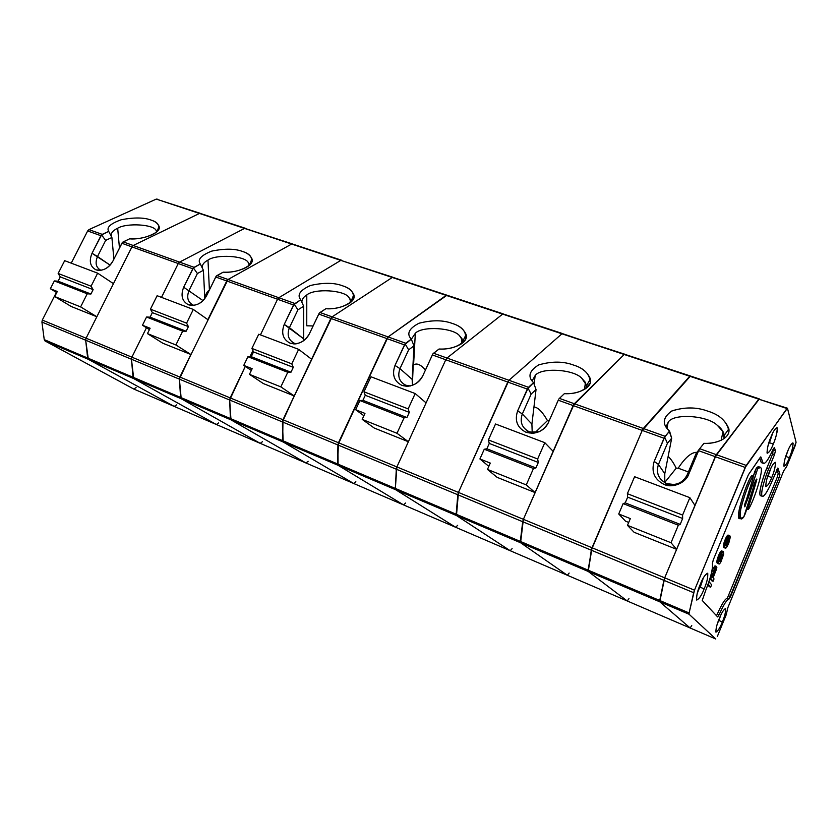<?xml version="1.0" encoding="UTF-8"?>
<svg xmlns="http://www.w3.org/2000/svg" width="838" height="838" viewBox="0 0 838 838"><rect width="100%" height="100%" fill="white"/><g stroke="black" fill="none" stroke-linecap="round" stroke-linejoin="round"><path stroke-width="1.26" d="M756.578 479.315L756.808 479.336C756.567 477.576 752.66 487.067 753.278 487.685L745.422 513.369L743.777 516.952L740.53 518.502C736.979 517.046 746.983 485.831 752.315 477.136L753.289 476.015L752.995 478.173L746.323 500.066C744.951 503.062 744.343 505.293 744.479 506.781L748.062 498.369L757.699 468.651L756.347 468.17L754.692 471.763L756.033 472.255L754.692 471.763L753.352 476.162L756.347 468.17L757.699 468.651L760.621 467.415L760.967 467.992C763.439 469.919 755.415 497.049 749.088 508.352L748.135 509.494L748.418 507.472L756.578 479.315M715.788 639.006L690.156 627.997L691.748 625.557L690.156 627.997L715.788 639.006L689.077 614.244L689.119 612.945L659.747 600.5L659.768 601.81L689.077 614.244L659.768 601.81L690.156 627.997L659.768 601.81L659.747 600.5L689.119 612.945L693.665 592.696L663.905 580.336L659.747 600.5L663.905 580.336L693.665 592.696L694.482 590.182L664.702 577.843L663.905 580.336L664.702 577.843L694.482 590.182L746.239 465.415L716.333 454.678L715.264 456.679L745.192 467.447L715.264 456.679L664.702 577.843L716.333 454.678L746.239 465.415L787.448 408.211L796.079 442.244L795.168 445.743L786.673 466.567L783.729 470.799L727.855 607.686L726.19 614.809L717.328 636.513L726.19 614.809L727.855 607.686L783.729 470.799L786.673 466.567L796.079 442.244L787.5 408.326L758.778 399.171L786.976 408.535L745.192 467.447L694.482 590.182L689.119 612.945L689.077 614.244L715.788 639.006M787.364 408.179L758.778 399.171L716.333 454.678L759.343 398.982M725.802 544.951L727.143 545.475L725.802 544.951L726.242 544.208L725.802 544.951M725.98 545.433L726.892 545.789L727.573 544.731L726.242 544.208L727.573 544.731L727.981 543.956L726.651 543.433L726.242 544.208L726.651 543.433L727.981 543.956L728.61 542.437L727.269 541.924L726.651 543.433L727.269 541.924L728.61 542.437L728.913 541.495L727.573 540.971L727.269 541.924L727.573 540.971L728.913 541.495L729.186 540.51L727.855 539.986L727.573 540.971L727.855 539.986L729.186 540.51L729.29 539.944L727.95 539.431L727.855 539.986L727.95 539.431L729.29 539.944L728.002 538.782L727.95 539.431L728.002 538.782L729.343 539.305L728.463 537.86L727.049 539.913L725.687 544.606L726.2 545.779L725.834 543.401L728.149 538.08L729.343 539.305L728.61 542.437L726.892 545.789L725.98 545.433M728.337 536.561L725.205 543.852L724.734 546.701L725.488 548.23L727.049 546.753L728.861 542.856L730.076 536.152L729.301 535.597L728.337 536.561L726.986 536.037L728.201 535.115L729.867 535.807L730.275 537.231L728.861 542.856L726.337 547.759L725.488 548.23L723.613 547.224L723.854 543.328L726.986 536.037L726.64 536.561L727.992 537.085L729.301 535.597L727.96 535.073L728.997 535.817L727.646 535.293L728.714 536.079L726.986 536.037L728.337 536.561M723.697 554.159L720.24 562.989L719.266 564.005L717.328 563.335L718.669 563.869L717.328 563.335L718.449 563.555L716.951 562.455L717.108 563.021L716.951 562.455L718.218 562.539L716.867 562.005L718.218 562.539L718.25 561.91L716.909 561.376L716.867 562.005L716.909 561.376L718.25 561.91L716.972 560.779L716.909 561.376L716.972 560.779L718.323 561.313L718.48 560.507L717.139 559.962L716.972 560.779L717.139 559.962L718.48 560.507L718.669 559.732L717.318 559.187L717.139 559.962L717.318 559.187L718.669 559.732L718.889 558.988L717.538 558.454L717.318 559.187L717.538 558.454L718.889 558.988L719.287 557.815L717.936 557.28L717.538 558.454L717.936 557.28L719.287 557.815L719.612 556.903L718.271 556.359L717.936 557.28L718.271 556.359L719.612 556.903L720.251 555.364L718.899 554.829L718.271 556.359L718.899 554.829L720.251 555.364L720.638 554.526L719.287 553.991L718.899 554.829L719.287 553.991L720.638 554.526L721.141 553.509L719.79 552.975L719.287 553.991L719.79 552.975L721.141 553.509L721.466 552.933L720.114 552.41L719.79 552.975L721.822 552.399L720.471 551.875L720.114 552.41L720.471 551.875L721.822 552.399L722.199 551.907L720.848 551.373L720.471 551.875L722.482 551.634L721.141 551.1L722.796 551.404L721.455 550.87L723.383 551.572L723.697 554.159L723.047 551.425L721.141 553.509L718.48 560.507L718.669 563.869L719.58 563.765L720.91 561.879L723.697 554.159M719.214 559.805L720.104 561.753L719.402 561.114L720.68 561.198L719.339 560.664L720.68 561.198L721.12 560.444L719.779 559.91L719.339 560.664L719.779 559.91L721.12 560.444L721.528 559.658L720.188 559.124L719.779 559.91L720.188 559.124L721.528 559.658L722.147 558.139L720.816 557.605L720.188 559.124L720.816 557.605L722.147 558.139L722.45 557.197L721.12 556.662L720.816 557.605L721.12 556.662L722.45 557.197L722.733 556.212L721.392 555.678L721.12 556.662L721.392 555.678L722.733 556.212L721.487 555.123L721.392 555.678L721.487 555.123L722.827 555.657L722.869 555.028L721.528 554.494L721.487 555.123L721.528 554.494L722.869 555.028L721.958 553.667L719.214 559.805L721.958 553.667L722.827 555.657L721.528 559.658L720.104 561.753L719.214 559.805M716.427 569.316L713.128 577.77L714.028 578.922L713.054 581.31L711.713 580.765L713.054 581.31L710.069 578.168L710.75 578.44L713.924 570.73L712.572 570.186L711.535 572.7L712.572 570.186L713.924 570.73L714.667 569.012L713.327 568.468L712.572 570.186L713.327 568.468L714.667 569.012L715.296 567.808L713.955 567.263L713.327 568.468L713.955 567.263L715.296 567.808L715.778 567.085L714.426 566.54L713.955 567.263L714.426 566.54L715.778 567.085L716.301 566.436L714.961 565.891L714.426 566.54L714.961 565.891L716.595 566.478L715.243 565.943L716.867 567.2L716.427 569.316L716.595 566.478L715.296 567.808L710.75 578.44L713.054 581.31L714.028 578.922L713.128 577.77L716.427 569.316M709.954 578.576L711.713 580.765L709.954 578.576M712.038 576.387L712.834 577.403L714.73 572.815L713.683 572.385L714.73 572.815L715.243 571.464L714.248 571.066L715.243 571.464L715.631 570.29L714.772 569.945L715.631 570.29L715.694 568.667L712.038 576.387L715.694 568.667L712.834 577.403L712.038 576.387M746.962 497.971L748.062 498.369L746.962 497.971M746.543 499.333L744.699 504.403L746.543 499.333M740.342 518.219C734.266 523.184 744.333 487.245 750.963 476.644L751.937 475.523L750.963 476.644L752.315 477.136L750.963 476.644C745.621 485.338 735.638 516.533 739.2 517.999L740.006 518.303M759.846 467.133L756.347 468.17C757.866 466.546 758.914 466.221 759.5 467.227M755.258 481.274L753.655 485.569L754.975 486.061L753.54 485.946L755.258 481.274M747.349 507.074L748.418 507.472L747.349 507.074M754.975 486.061L748.418 507.472C747.852 509.755 748.072 510.049 749.088 508.352C755.415 497.049 763.439 469.919 760.967 467.992C760.433 466.661 759.343 466.881 757.699 468.651L744.93 506.644C744.029 506.644 744.49 504.455 746.323 500.066L752.995 478.173L753.32 476.078L752.315 477.136C748.03 485.202 744.196 495.74 740.834 508.75C739.357 518.628 740.342 521.362 743.777 516.952L753.278 487.685C752.65 486.826 756.913 477 756.861 479.42L754.975 486.061M716.48 615.679L717.318 614.034C721.874 603.863 725.205 598.615 727.311 598.269L777.297 477.105L778.188 473.617L776.836 469.552L778.188 473.617L777.297 477.105L727.311 598.269C725.205 598.615 721.874 603.863 717.318 614.034L716.48 615.679M761.763 495.384C756.578 499.239 763.261 475.575 766.78 468.253L772.657 453.934L773.223 449.032L772.657 453.934L766.78 468.253C763.942 474.622 758.139 492.744 760.317 495.562L760.925 495.782M762.109 462.89L761.103 462.105L759.668 458.239L761.103 462.105L763.009 462.786L760.663 456.94L748.344 474.832L713.306 559.794L712.384 563.534C713.023 568.552 710.771 577.571 705.648 590.57L702.234 600.448L717.653 616.936L719.088 614.778L717.318 614.034L719.088 614.778C723.644 604.596 726.965 599.338 729.06 598.992L727.311 598.269L729.06 598.992L730.527 596.551L728.777 595.828L730.527 596.551L779.047 477.733L777.297 477.105L779.047 477.733L779.948 474.245L778.188 473.617L779.948 474.245L777.758 468.086L772.573 479.933C770.206 485.998 764.308 497.992 762.14 496.232C759.972 493.425 765.785 475.282 768.635 468.913L766.78 468.253L768.635 468.913L774.511 454.584L772.657 453.934L774.511 454.584L775.454 450.834L773.6 450.184L775.454 450.834L774.364 447.492L773.076 449.367C768.572 459.402 765.314 464.063 763.324 463.32L762.109 462.89M709.304 586.642L707.838 584.903L710.634 587.187L709.304 586.642M769.494 442.694L773.296 444.067L769.494 442.694L772.657 433.225L767.797 446.476M773.296 444.067C774.972 440.369 778.533 429.066 776.994 427.652C775.014 428.606 773.024 431.696 771.012 436.912C768.299 443.197 767.021 448.644 767.179 453.243C769.137 452.646 771.17 449.587 773.296 444.067C770.981 450.027 768.896 453.002 767.042 452.97C767.199 448.016 768.519 442.663 771.012 436.912C773.39 430.826 775.475 427.893 777.266 428.113C777.046 433.162 775.726 438.484 773.296 444.067M768.111 476.225L771.725 477.576L768.111 476.225L770.782 468.515L766.812 479.2M771.725 477.576C774.385 471.375 775.579 466.274 775.286 462.272C773.411 463.257 771.494 466.305 769.525 471.406C766.98 477.325 765.754 482.395 765.848 486.627C767.702 485.977 769.661 482.95 771.725 477.576C769.525 483.275 767.524 486.229 765.754 486.449C765.89 481.944 767.147 476.927 769.525 471.406C771.798 465.593 773.788 462.66 775.506 462.628C775.307 467.216 774.05 472.203 771.725 477.576M700.243 587.229L704.161 588.863L700.243 587.229L703.365 577.874L697.101 593.807M704.161 588.863C706.916 582.557 708.089 577.351 707.67 573.223C705.187 574.365 702.715 578.094 700.264 584.411C697.645 590.381 696.42 595.556 696.598 599.935C699.049 599.233 701.563 595.546 704.161 588.863C701.699 595.2 699.217 598.929 696.703 600.071C696.347 595.902 697.53 590.685 700.264 584.411C702.799 577.927 705.292 574.219 707.743 573.297C708.016 577.591 706.822 582.777 704.161 588.863M725.813 538.132L725.436 538.97L726.787 539.494L727.164 538.656L725.813 538.132L727.164 538.656L727.667 537.661L726.316 537.127L725.813 538.132M718.868 620.466L722.346 621.953L718.868 620.466L720.837 615.071L717.276 624.08M722.346 621.953C724.734 616.412 725.823 611.918 725.614 608.461C723.561 609.635 721.445 613.028 719.266 618.654C716.982 623.943 715.862 628.416 715.893 632.072C717.915 631.224 720.062 627.851 722.346 621.953C720.177 627.536 718.061 630.951 715.977 632.166C715.788 628.72 716.888 624.216 719.266 618.654C721.487 612.945 723.613 609.561 725.645 608.493C725.771 612.054 724.671 616.538 722.346 621.953M711.619 584.788L710.634 587.187L711.619 584.788L709.294 581.97L708.299 584.39L710.634 587.187L708.058 584.296L709.294 581.97L711.619 584.788M726.64 536.561L726.316 537.127L727.667 537.661L727.992 537.085L726.64 536.561M785.887 456.448L788.149 450.121L785.887 456.448L789.375 457.716C787.259 463.163 785.416 465.928 783.844 465.991C784.085 461.549 785.342 456.71 787.594 451.452C789.763 445.889 791.606 443.155 793.125 443.26C792.832 447.775 791.575 452.593 789.375 457.716C791.952 451.672 793.125 446.717 792.905 442.862C791.198 443.815 789.427 446.675 787.594 451.452C785.122 457.223 783.907 462.157 783.959 466.242C785.646 465.572 787.448 462.733 789.375 457.716L785.887 456.448L785.29 457.852M774.417 447.576L775.454 450.834L774.511 454.584L768.635 468.913C765.869 475.282 760.579 491.466 761.899 495.845C763.722 498.945 770.059 486.417 772.573 479.933L777.947 468.149L779.948 474.245L779.047 477.733L729.06 598.992C726.965 599.338 723.644 604.596 719.088 614.778L717.653 616.936L702.244 600.458L705.648 590.57C710.771 577.571 713.023 568.552 712.384 563.534L713.306 559.794L748.344 474.832L760.307 457.328L760.894 457.024L763.009 462.786C764.665 464.943 768.027 460.471 773.076 449.367L774.417 447.576M723.393 546.167L724.807 547.162L723.393 546.167L724.734 546.701L724.786 546.051L723.435 545.528L723.393 546.167M725.436 538.97L724.807 540.489L726.148 541.023L726.787 539.494L725.436 538.97M723.456 546.638L724.954 547.748L723.456 546.638M723.665 544.103L723.508 544.92L724.849 545.454L725.017 544.627L723.665 544.103L725.017 544.627L725.823 541.935L724.472 541.411L724.074 542.584L725.425 543.108L724.074 542.584L723.854 543.328L725.205 543.852L723.854 543.328L723.665 544.103M723.613 547.224L725.163 548.083L723.613 547.224M723.508 544.92L724.786 546.051L723.508 544.92M724.807 540.489L724.472 541.411L725.823 541.935L726.148 541.023L724.807 540.489M723.823 547.549L725.488 548.23L723.823 547.549M728.201 535.115L729.542 535.639L728.201 535.115M624.719 354.202L561.91 333.796L508.959 380.284L528.485 387.292L533.565 382.673L536.037 389.576L533.565 382.673C527.437 376.775 529.145 370.846 538.677 364.918C551.697 361.157 563.325 361.209 573.559 365.075C584.421 368.416 589.994 374.345 590.287 382.882C585.27 390.623 576.628 394.216 564.372 393.651C575.633 394.604 592.895 388.769 590.423 378.965C587.574 372.208 581.949 367.578 573.559 365.075C563.325 361.209 551.697 361.157 538.677 364.918C529.145 370.846 527.437 376.775 533.565 382.673L527.312 389.083L445.764 359.753L446.968 358.046L502.632 314.114L561.91 333.796L508.959 380.284L561.91 333.796L502.632 314.114L446.968 358.046L508.959 380.284L458.449 492.419L508.959 380.284L446.968 358.046L445.764 359.753L507.776 382.055L458.449 492.419L396.887 466.934L458.449 492.419L457.799 494.755L396.29 469.207L457.799 494.755L456.176 514.218L395.347 488.439L456.176 514.218L456.511 515.559L395.766 489.78L456.511 515.559L510.206 550.713L455.673 527.291L510.206 550.713L512.112 548.628L510.206 550.713L456.469 515.527L458.449 492.419L523.394 519.319L535.105 492.576L497.102 477.335L487.465 469.416L497.102 477.335L535.105 492.576L526.264 484.909L487.465 469.416L490.293 463.079L479.912 458.962L488.826 466.368L479.912 458.962L484.259 449.231L479.912 458.962L490.293 463.079L487.465 469.416L526.264 484.909L533.471 468.505L484.259 449.231L486.868 448.791L489.256 443.428L488.407 439.929L489.256 443.428L538.31 462.471L489.256 443.428L486.868 448.791L535.901 467.95L486.868 448.791L484.259 449.231L533.471 468.505L535.901 467.95L538.31 462.471L537.65 458.983L488.407 439.929L495.52 423.997L488.407 439.929L537.65 458.983L544.805 442.684L495.52 423.997L544.805 442.684L553.143 451.336L573.171 405.571L642.222 430.407L643.343 428.501L574.323 403.738L523.394 519.319L520.325 541.4L520.566 542.741L567.336 575.256L569.149 573.056L567.336 575.256L627.243 600.982L567.336 575.256L520.566 542.741L588.213 571.443L520.566 542.741L520.325 541.4L588.077 570.123L520.325 541.4L522.703 521.707L591.293 550.189L522.703 521.707L523.394 519.319L592.037 547.759L523.394 519.319L573.171 405.571L574.323 403.738L643.343 428.501L689.737 376.241L624.205 354.484L574.323 403.738L624.205 354.484L690.407 376.105L642.222 430.407L558.276 400.218L547.801 423.829M628.961 598.667L627.243 600.982L588.182 571.422L588.077 570.123L592.037 547.759L642.222 430.407L592.037 547.759L588.213 571.443L627.243 600.982L628.961 598.667L627.243 600.982L690.156 627.997L659.747 601.789L664.702 577.843L676.601 549.33L671.018 542.731L678.34 525.216L680.205 524.358L625.232 502.873L623.137 503.607L678.34 525.216L623.137 503.607L618.727 513.977L630.344 518.586L627.473 525.342L671.018 542.731L627.473 525.342L634.083 532.277L676.601 549.33L634.083 532.277L627.473 525.342L630.344 518.586L618.727 513.977L623.137 503.607L625.232 502.873L680.205 524.358L682.645 518.502L627.662 497.154L625.232 502.873L627.662 497.154L682.645 518.502L682.593 515.066L689.863 497.667L694.932 505.398L715.264 456.679L698.609 450.687L688.752 474.161L687.076 475.083C684.845 480.226 680.571 483.379 674.255 484.542L666.818 483.641L664.283 484.511L673.26 485.6C680.896 484.196 686.06 480.384 688.752 474.161C685.966 482.814 672.537 488.449 664.283 484.511L666.818 483.641C675.837 485.998 682.593 483.138 687.076 475.083L696.074 453.63L687.076 475.083L688.752 474.161L699.06 449.514L696.074 453.63L699.06 449.514L698.609 450.687L715.264 456.679L694.932 505.398L689.863 497.667L634.596 476.717L689.863 497.667L682.593 515.066L627.369 493.697L682.593 515.066L682.645 518.502L680.205 524.358L678.34 525.216L671.018 542.731L676.601 549.33L664.702 577.843L592.037 547.759L664.702 577.843L663.905 580.336L591.293 550.189L663.905 580.336L659.747 600.5L588.077 570.123L659.747 600.5L659.768 601.81L588.213 571.443L659.768 601.81L690.156 627.997L627.243 600.982L628.961 598.667M690.198 375.937L624.97 354.38M455.673 527.291L457.663 525.3L455.673 527.291L395.766 489.78L455.673 527.291L395.766 489.78L395.347 488.439L396.887 466.934L445.764 359.753L396.887 466.934L408.378 441.741L396.992 433.277L404.063 417.837L406.933 417.544L362.917 400.334L359.911 400.554L404.063 417.837L359.911 400.554L355.658 409.719L364.959 413.406L362.205 419.377L396.992 433.277L362.205 419.377L374.219 428.029L408.378 441.741L374.219 428.029L362.205 419.377L364.959 413.406L355.658 409.719L359.911 400.554L362.917 400.334L406.933 417.544L409.3 412.38L365.263 395.285L362.917 400.334L365.263 395.285L409.3 412.38L408.158 408.881L415.187 393.546L426.092 402.889L445.764 359.753L432.356 354.935L422.834 375.738C417.774 384.401 410.83 387.638 401.989 385.438L406.88 386.328C414.297 385.763 419.608 382.233 422.834 375.738L432.858 353.908L432.356 354.935L445.764 359.753L426.092 402.889L415.187 393.546L370.951 376.775L415.187 393.546L408.158 408.881L363.975 391.786L408.158 408.881L409.3 412.38L406.933 417.544L404.063 417.837L396.992 433.277L408.378 441.741L396.887 466.934L282.982 419.754L282.678 440.683L283.234 442.024L353.699 483.495L355.836 481.693L353.699 483.495L403.549 504.905L353.699 483.495L283.234 442.024L338.081 465.3L283.234 442.024L282.678 440.683L337.588 463.959L282.678 440.683L282.448 421.933L337.924 444.968L282.448 421.933L282.982 419.754L338.479 442.736L388.099 336.928L332.12 316.848L330.874 318.43L386.873 338.573L330.874 318.43L282.982 419.754L332.12 316.848L388.099 336.928L446.151 295.364L392.268 277.462L332.12 316.848L392.268 277.462L446.979 295.217L388.099 336.928L386.873 338.573L338.479 442.736L337.924 444.968L338.479 442.736L396.887 466.934L396.29 469.207L337.924 444.968L337.588 463.959L337.924 444.968L396.29 469.207L395.347 488.439L337.588 463.959L338.039 465.268L337.588 463.959L395.347 488.439L395.766 489.78L338.081 465.3L403.549 504.905L338.081 465.3L395.766 489.78L455.673 527.291L403.549 504.905L405.623 503.02L403.549 504.905L455.673 527.291L457.663 525.3L455.673 527.291M502.632 314.114L446.151 295.364L502.632 314.114L446.968 358.046L502.632 314.114M446.79 295.154L393.326 277.493M447.146 295.353L446.151 295.364L388.099 336.928L405.707 343.245L405.131 343.947L408.651 349.823L414.014 345.822L412.369 385.386L412.17 379.384L399.967 368.647C397.296 376.283 399.234 381.814 405.791 385.229L401.989 385.438L410.337 385.972L405.791 385.229C399.234 381.814 397.296 376.283 399.967 368.647L395.002 365.431C391.765 374.649 394.101 381.311 401.989 385.438C394.101 381.311 391.765 374.649 395.002 365.431L399.967 368.647L412.17 379.384L414.014 345.822L411.29 339.128L414.014 345.822L408.651 349.823L399.967 368.647L408.651 349.823L405.131 343.947L395.002 365.431L404.482 344.9L386.873 338.573L338.479 442.736L337.588 463.959L338.081 465.3L403.549 504.905L405.623 503.02L403.549 504.905L338.081 465.3L337.924 444.968L386.873 338.573L404.482 344.9L411.29 339.128L405.707 343.245L388.099 336.928L386.873 338.573L388.099 336.928L446.151 295.364L447.146 295.353M226.742 280.981L277.556 299.25L278.824 297.731L228.02 279.504L179.866 377.048L179.405 379.143L180.589 397.411L181.259 398.752L260.22 443.344L262.472 441.699L260.22 443.344L305.964 462.995L260.22 443.344L181.259 398.752L231.026 419.869L181.259 398.752L180.589 397.411L230.408 418.529L180.589 397.411L179.405 379.143L229.675 400.019L179.405 379.143L179.866 377.048L230.167 397.882L179.866 377.048L228.02 279.504L278.824 297.731L340.815 260.377L291.634 244.047L228.02 279.504L291.634 244.047L341.925 260.429L340.815 260.377L278.824 297.731L277.556 299.25L215.733 277.022L206.588 295.699C201.864 303.503 195.841 306.53 188.508 304.802L191.556 305.451C198.177 305.252 203.184 301.994 206.588 295.699L216.246 276.111L215.733 277.022L226.742 280.981L207.866 319.666L228.02 279.504L291.634 244.047L292.787 244.12L199.486 213.449L133.232 245.492L131.933 246.875L178.253 263.541L179.542 262.105L133.232 245.492L179.542 262.105L244.56 228.418L245.764 228.512L244.56 228.418L179.542 262.105L178.253 263.541L131.933 246.875L86.084 338.206L85.675 340.218L88.357 359.324L174.21 406.409L176.546 404.901L174.21 406.409L216.34 424.499L174.21 406.409L88.419 359.355L133.776 378.608L88.419 359.355L87.644 358.015L133.053 377.257L87.644 358.015L85.675 340.218L131.451 359.23L85.675 340.218L86.084 338.206L131.891 357.177L86.084 338.206L131.933 246.875L133.232 245.492L199.486 213.449L291.634 244.047L228.02 279.504L226.742 280.981M308.164 461.277L305.964 462.995L230.974 419.838L229.675 400.019L245.293 366.405L230.167 397.882L229.675 400.019L230.408 418.529L231.026 419.869L305.964 462.995L308.164 461.277L305.964 462.995L353.699 483.495L283.192 441.993L282.448 421.933L294.232 395.945L280.835 386.873L287.759 372.302L290.975 372.219L251.253 356.684L247.922 356.716L287.759 372.302L247.922 356.716L243.764 365.378L252.165 368.71L249.462 374.345L280.835 386.873L249.462 374.345L263.352 383.563L294.232 395.945L263.352 383.563L249.462 374.345L252.165 368.71L243.764 365.378L247.922 356.716L251.253 356.684L290.975 372.219L293.29 367.337L253.547 351.908L251.253 356.684L253.547 351.908L293.29 367.337L291.771 363.849L298.653 349.362L311.589 359.219L330.874 318.43L318.754 314.072L309.411 333.754C304.529 341.967 298.066 345.099 290.042 343.151L293.855 343.915C300.884 343.57 306.069 340.186 309.411 333.754L319.268 313.108L318.754 314.072L330.874 318.43L311.589 359.219L298.653 349.362L258.733 334.236L298.653 349.362L291.771 363.849L251.903 348.43L291.771 363.849L293.29 367.337L290.975 372.219L287.759 372.302L280.835 386.873L294.232 395.945L282.982 419.754L230.167 397.882L282.982 419.754L282.448 421.933L229.675 400.019L282.448 421.933L282.678 440.683L230.408 418.529L282.678 440.683L283.234 442.024L231.026 419.869L283.234 442.024L353.699 483.495L305.964 462.995L308.164 461.277M249.954 356.695L252.908 350.556L249.954 356.695M260.44 334.886L277.556 299.25L260.44 334.886M218.634 422.928L216.34 424.499L133.776 378.608L133.053 377.257L131.451 359.23L131.891 357.177L146.451 327.752L131.891 357.177L131.451 359.23L133.053 377.257L133.776 378.608L216.34 424.499L218.634 422.928L216.34 424.499L260.22 443.344L181.207 398.72L179.405 379.143L190.875 354.484L175.896 344.963L182.663 331.167L186.151 331.24L150.117 317.162L146.545 317.026L182.663 331.167L146.545 317.026L142.481 325.238L150.107 328.255L147.457 333.597L175.896 344.963L147.457 333.597L162.823 343.234L190.875 354.484L162.823 343.234L147.457 333.597L150.107 328.255L142.481 325.238L146.545 317.026L150.117 317.162L186.151 331.24L188.414 326.621L152.359 312.626L150.117 317.162L152.359 312.626L188.414 326.621L186.591 323.154L193.316 309.442L207.866 319.666L193.316 309.442L157.115 295.709L193.316 309.442L186.591 323.154L150.442 309.17L186.591 323.154L188.414 326.621L186.151 331.24L182.663 331.167L175.896 344.963L190.875 354.484L179.866 377.048L131.891 357.177L179.866 377.048L179.405 379.143L131.451 359.23L179.405 379.143L180.589 397.411L133.053 377.257L180.589 397.411L181.259 398.752L133.776 378.608L181.259 398.752L260.22 443.344L216.34 424.499L218.634 422.928M161.504 297.375L178.253 263.541L161.504 297.375M245.314 228.282L200.722 213.564M666.996 428.26L668.106 422.488C672.453 413.082 707.471 415.187 717.464 425.474C721.162 428.197 723.445 431.455 724.315 435.268L724.168 438.588L723.037 431.654L717.464 425.474C707.471 415.187 672.453 413.082 668.106 422.488L666.996 428.26M759.186 398.836L690.323 375.979L643.343 428.501L665.131 436.315L669.562 431.099L664.67 437.164L667.425 443.281L671.688 438.211L669.562 431.099C662.01 424.478 662.649 417.827 671.479 411.133C684.363 406.88 696.525 406.901 707.963 411.207C719.968 414.904 726.965 421.556 728.955 431.141C728.033 439.94 714.081 443.868 703.941 443.344C714.982 444.14 730.767 438.903 728.871 428.805C725.446 420.226 718.48 414.36 707.963 411.207C696.849 407.017 684.887 406.891 672.076 410.85C662.879 417.177 661.821 423.714 668.892 430.449L671.688 438.211L664.775 473.721L664.785 482.698L664.775 473.721L658.448 464.472C655.829 472.548 658.312 478.802 665.875 483.243M634.596 476.717L627.369 493.697L627.662 497.154L627.369 493.697L634.596 476.717M625.515 521.163L618.727 513.977L625.515 521.163L628.71 522.441L625.515 521.163M666.021 426.814L668.106 422.488M668.148 456.417C670.735 458.742 673.438 462.66 676.224 468.191L678.214 468.191C685.243 457.443 691.528 452.143 697.038 452.3C691.528 452.143 685.243 457.443 678.214 468.191L688.386 471.951L678.214 468.191L676.224 468.191L664.744 482.499L676.224 468.191C673.438 462.66 670.735 458.742 668.148 456.417M666.818 483.641C658.616 479.493 655.829 473.103 658.448 464.472L654.206 461.382C651.042 471.784 654.394 479.504 664.283 484.511C654.394 479.504 651.042 471.784 654.206 461.382L658.448 464.472L664.775 473.721L671.688 438.211L667.425 443.281L658.448 464.472L667.425 443.281L664.67 437.164L654.206 461.382L664.031 438.253L642.222 430.407L591.293 550.189L588.182 571.422L627.243 600.982L588.213 571.443L588.077 570.123L592.037 547.759L642.222 430.407L664.031 438.253L665.131 436.315L643.343 428.501L689.737 376.241L758.778 399.171L690.407 376.105M703.941 443.344L699.688 448.707L716.333 454.678L758.778 399.171L715.264 456.679L716.333 454.678L699.688 448.707L699.06 449.514L703.941 443.344M691.748 625.557L690.156 627.997L691.748 625.557M539.148 431.748L534.665 432.649L529.291 431.79L526.044 432.293L532.518 433.319C540.206 432.429 545.548 428.742 548.576 422.279C543.338 431.455 535.828 434.786 526.044 432.293L539.148 431.748M534.131 384.254L535.157 375.571L532.109 380.923L535.157 375.571C540.835 367.191 573.999 369.17 581.865 378.367L586.631 385.428L586.726 387.931L585.469 382.474L581.865 378.367C573.999 369.17 540.835 367.191 535.157 375.571L534.131 384.254M529.291 431.79C521.98 428.04 519.654 422.111 522.315 413.993L531.91 424.101L536.037 389.576L531.145 394.07L527.961 388.057L531.145 394.07L536.037 389.576L531.91 424.101L532.214 432.534L531.91 424.101L522.315 413.993C519.675 421.682 521.77 427.516 528.589 431.507M533.942 407.048C537.881 407.205 542.385 411.73 547.455 420.592L549.225 420.592L547.455 420.592L535.115 432.618L547.455 420.592C542.385 411.73 537.881 407.205 533.942 407.048M522.315 413.993L517.654 410.83C514.438 420.603 517.235 427.757 526.044 432.293C517.235 427.757 514.438 420.603 517.654 410.83L522.315 413.993L531.145 394.07L522.315 413.993M527.312 389.083L517.654 410.83L528.485 387.292L508.959 380.284L507.776 382.055L527.312 389.083M547.947 423.504L558.276 400.218L573.171 405.571L624.205 354.484L574.323 403.738L559.428 398.396L564.372 393.651L559.428 398.396L574.323 403.738L553.143 451.336L544.805 442.684L537.65 458.983L538.31 462.471L535.901 467.95L533.471 468.505L526.264 484.909L535.105 492.576L523.394 519.319L520.566 542.741L567.336 575.256L569.149 573.056L567.336 575.256L510.206 550.713L456.511 515.559L510.206 550.713L567.336 575.256L520.566 542.741L456.511 515.559L456.176 514.218L456.511 515.559L520.566 542.741L520.325 541.4L456.176 514.218L457.799 494.755L456.176 514.218L520.325 541.4L522.703 521.707L457.799 494.755L458.449 492.419L457.799 494.755L522.703 521.707L523.394 519.319L458.449 492.419L507.776 382.055L508.959 380.284L561.91 333.796L624.205 354.484L562.769 333.734M510.206 550.713L512.112 548.628L510.206 550.713M558.276 400.218L556.82 403.34L558.276 400.218M559.428 398.396L558.757 399.118L559.428 398.396M413.574 365.001L415.334 333.273L411.343 339.264L415.334 333.273C422.069 325.783 453.568 327.648 459.653 335.912L462.932 340.961L463.121 342.595L461.906 338.552L459.653 335.912C453.568 327.648 422.069 325.783 415.334 333.273L413.574 365.001C416.591 362.791 420.561 364.436 425.484 369.946C420.561 364.436 416.591 362.791 413.574 365.001M370.951 376.775L363.975 391.786L365.263 395.285L363.975 391.786L370.951 376.775M363.891 415.732L355.658 409.719L363.891 415.732M439.049 349.017C450.404 350.095 468.987 343.831 466.106 334.551C463.749 329.208 459.161 325.511 452.363 323.478C443.155 319.99 432.02 319.917 418.948 323.248C408.892 328.538 406.336 333.838 411.29 339.128C406.336 333.838 408.892 328.538 418.948 323.248C432.02 319.917 443.155 319.99 452.363 323.478C462.241 326.506 466.64 331.838 465.561 339.463C459.517 346.377 450.687 349.561 439.049 349.017L433.571 353.238L446.968 358.046L445.764 359.753L446.968 358.046L433.571 353.238L432.858 353.908L439.049 349.017M562.476 333.545L503.565 314.082M296.589 343.758L290.042 343.151L296.589 343.758M306.76 325.804L306.781 294.966C303.419 297.04 301.785 299.48 301.879 302.298C301.785 299.48 303.419 297.04 306.781 294.966C314.355 288.23 344.345 289.99 348.943 297.448L351.321 301.869L348.943 297.448C344.345 289.99 314.355 288.23 306.781 294.966L306.76 325.804L313.119 325.951L306.76 325.804M303.67 306.247L303.733 340.678L303.691 338.877L289.424 327.658C286.753 334.886 288.377 340.06 294.274 343.192C288.377 340.06 286.753 334.886 289.424 327.658L284.229 324.432C280.992 333.136 282.93 339.38 290.042 343.151C282.93 339.38 280.992 333.136 284.229 324.432L303.691 338.877L303.67 306.247L300.748 299.763L303.67 306.247L297.93 309.84L303.67 306.247M258.733 334.236L251.903 348.43L253.547 351.908L251.903 348.43L258.733 334.236M251.327 370.459L243.764 365.378L251.327 370.459M325.888 308.719C337.253 309.892 356.988 303.346 353.835 294.704C351.887 290.44 348.116 287.465 342.512 285.789C334.205 282.616 323.52 282.521 310.469 285.486C300.014 290.231 296.778 294.997 300.748 299.763L294.159 304.089L297.93 309.84L289.424 327.658L297.93 309.84L294.159 304.089L284.229 324.432L293.52 304.99L277.556 299.25L293.52 304.99L300.748 299.763C296.778 294.997 300.014 290.231 310.469 285.486C323.52 282.521 334.205 282.616 342.512 285.789C351.551 288.534 354.966 293.342 352.767 300.203C345.916 306.404 336.96 309.243 325.888 308.719L320.001 312.501L332.12 316.848L392.268 277.462L340.815 260.377L392.268 277.462L332.12 316.848L330.874 318.43L332.12 316.848L320.001 312.501L319.268 313.108L325.888 308.719M392.938 277.284L340.815 260.377L278.824 297.731L294.777 303.45L278.824 297.731L277.556 299.25L278.824 297.731L340.815 260.377L341.925 260.429M245.293 366.405L230.167 397.882L229.675 400.019L230.974 419.838L305.964 462.995L231.026 419.869L230.408 418.529L229.675 400.019L230.167 397.882L245.293 366.405M355.836 481.693L353.699 483.495L355.836 481.693M194.102 305.346L188.508 304.802L193.086 305.042C187.743 302.162 186.392 297.301 189.053 290.451C186.392 297.301 187.743 302.162 193.086 305.042M292.357 243.9L244.56 228.418L179.542 262.105L194.07 267.322L200.324 264.012L193.421 267.909L197.391 273.523L203.404 270.297L200.324 264.012C197.181 259.686 200.984 255.391 211.71 251.117C224.699 248.457 234.965 248.572 242.507 251.463C250.803 253.977 253.38 258.334 250.269 264.536C242.79 270.108 233.771 272.654 223.201 272.161C234.504 273.387 255.244 266.714 251.924 258.733C250.3 255.297 247.168 252.867 242.507 251.463C234.965 248.572 224.699 248.457 211.71 251.117C200.984 255.391 197.181 259.686 200.324 264.012L203.404 270.297L204.807 298.611C205.645 294.19 207.143 291.362 209.311 290.126M209.395 289.969L207.981 260.094C203.676 262.42 201.801 265.122 202.367 268.202C201.801 265.122 203.676 262.42 207.981 260.094C216.214 254.019 244.843 255.684 248.195 262.441L249.703 265.112L248.195 262.441C244.843 255.684 216.214 254.019 207.981 260.094L209.395 289.969M157.115 295.709L150.442 309.17L152.359 312.626L150.442 309.17L157.115 295.709M149.426 329.638L142.481 325.238L149.426 329.638M203.068 300.633L183.679 287.225C180.463 295.468 182.076 301.334 188.508 304.802C182.076 301.334 180.463 295.468 183.679 287.225L203.068 300.633M204.807 298.611L203.404 270.297L197.391 273.523L189.053 290.451L197.391 273.523L193.421 267.909L183.679 287.225L192.782 268.768L178.253 263.541L192.782 268.768L194.07 267.322L179.542 262.105L178.253 263.541L179.542 262.105L244.56 228.418L245.764 228.512M341.516 260.209L292.787 244.12M223.201 272.161L217.011 275.555L228.02 279.504L217.011 275.555L216.246 276.111L223.201 272.161M146.451 327.752L131.891 357.177L131.451 359.23L133.713 378.567L216.34 424.499L133.776 378.608L133.053 377.257L131.451 359.23L131.891 357.177L146.451 327.752M262.472 441.699L260.22 443.344L262.472 441.699M101.031 270.328L96.003 269.857L98.486 270.412C104.698 270.307 109.506 267.175 112.931 261.037C108.364 268.464 102.718 271.407 96.003 269.857L100.843 270.265C95.982 267.615 94.872 263.027 97.512 256.512C94.872 263.027 95.982 267.615 100.843 270.265M119.457 248.079L117.676 228.229C112.512 230.712 110.438 233.54 111.475 236.693C110.438 233.54 112.512 230.712 117.676 228.229C126.433 222.719 153.815 224.301 156.109 230.46L156.916 231.791L156.109 230.46C153.815 224.301 126.433 222.719 117.676 228.229L119.457 248.079M111.894 237.489L113.895 259.12L111.894 237.489L108.699 231.382L111.894 237.489L105.661 240.401L111.894 237.489M64.673 260.67L97.658 273.178L113.465 283.673L131.933 246.875L121.887 243.261L112.931 261.037L122.411 242.412L121.887 243.261L131.933 246.875L113.465 283.673L97.658 273.178L64.673 260.67L58.147 273.46L91.08 286.208L97.658 273.178L91.08 286.208L58.147 273.46L60.284 276.886L58.094 281.191L54.344 280.929L87.236 293.803L90.923 294.023L58.094 281.191L90.923 294.023L93.133 289.634L60.284 276.886L93.133 289.634L91.08 286.208L93.133 289.634L90.923 294.023L87.236 293.803L54.344 280.929L50.364 288.733L57.319 291.488L54.732 296.558L80.626 306.907L87.236 293.803L80.626 306.907L54.732 296.558L71.251 306.499L96.841 316.764L80.626 306.907L96.841 316.764L71.251 306.499L54.732 296.558L57.319 291.488L50.364 288.733L54.344 280.929L58.094 281.191L60.284 276.886L58.147 273.46L64.673 260.67M56.743 292.609L50.364 288.733L56.743 292.609M129.607 238.83C140.784 240.097 162.404 233.393 158.969 226.071C157.617 223.275 154.988 221.274 151.06 220.08C144.188 217.44 134.31 217.304 121.426 219.692C110.511 223.547 106.258 227.444 108.699 231.382L101.555 234.923L105.661 240.401L97.512 256.512L92.023 253.296C88.828 261.142 90.158 266.662 96.003 269.857C90.158 266.662 88.828 261.142 92.023 253.296L110.113 265.143L97.512 256.512L105.661 240.401L101.555 234.923L92.023 253.296L100.927 235.719L87.644 230.953L71.251 263.163L87.644 230.953L100.927 235.719L102.226 234.368L108.699 231.382C106.258 227.444 110.511 223.547 121.426 219.692C134.31 217.304 144.188 217.44 151.06 220.08C158.707 222.395 160.592 226.354 156.716 231.979C148.735 237.018 139.705 239.301 129.607 238.83L123.186 241.889L133.232 245.492L199.486 213.449L156.266 199.098L199.486 213.449L133.232 245.492L131.933 246.875L133.232 245.492L123.186 241.889L122.411 242.412L129.607 238.83M200.251 213.323L156.266 199.098L88.943 229.612L102.226 234.368L88.943 229.612L87.644 230.953L88.943 229.612L156.266 199.098L157.544 199.224M56.387 292.389L42.298 320.074L86.084 338.206L96.841 316.764L86.084 338.206L42.298 320.074L41.921 322.054L85.675 340.218L86.084 338.206L85.675 340.218L41.921 322.054L44.236 339.62L87.644 358.015L85.675 340.218L87.644 358.015L44.236 339.62L44.98 340.919L88.419 359.355L87.644 358.015L88.419 359.355L45.043 340.951L133.734 389.021L174.21 406.409L88.419 359.355L174.21 406.409L133.734 389.021L136.102 387.585L133.734 389.021L45.043 340.951L44.236 339.62L41.921 322.054L42.298 320.074L56.387 292.389M176.546 404.901L174.21 406.409L176.546 404.901M44.98 340.919L689.066 614.233M751.937 475.523L753.194 475.984M746.826 509.012L748.135 509.494M739.2 517.999L740.53 518.502M762.14 496.232L760.317 495.562M761.428 462.649L763.324 463.32M674.255 484.542L673.26 485.6M724.315 435.268L728.871 428.805M723.037 431.654L721.12 440.348M534.665 432.649L532.518 433.319M586.631 385.428L590.423 378.965M585.469 382.474L584.463 389.492M409.855 385.972L406.88 386.328M462.932 340.961L466.106 334.551M461.906 338.552L461.487 343.873M446.979 295.217L503.24 313.883M295.646 343.873L293.855 343.915M351.164 301.02L353.835 294.704M350.263 299.051L350.179 302.832M192.373 305.482L191.556 305.451M249.651 264.934L251.924 258.733M248.876 263.31L248.938 265.782M157.251 231.466L158.969 226.071M156.36 230.796L156.465 232.199"/></g></svg>
